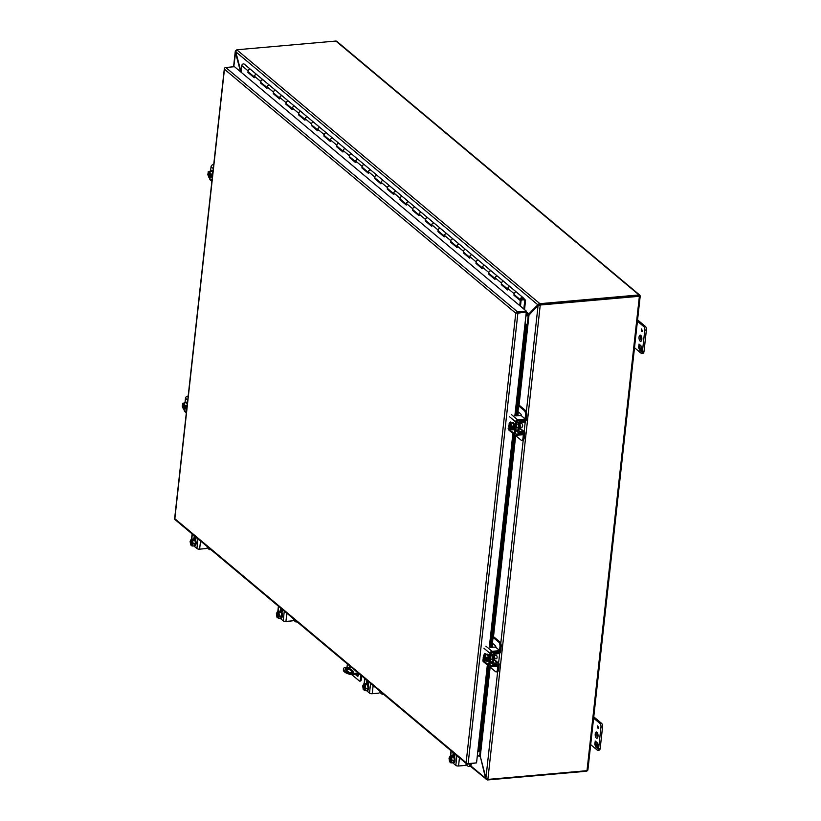 <?xml version="1.0" encoding="UTF-8"?>
<svg xmlns="http://www.w3.org/2000/svg" width="821" height="821" viewBox="0 0 821 821"><rect width="100%" height="100%" fill="white"/><g stroke="black" fill="none" stroke-linecap="round" stroke-linejoin="round"><path stroke-width="1.23" d="M183.627 404.866L182.375 405.276L182.272 406.262L183.442 409.156L186.798 408.54M187.239 404.527L186.449 402.577L182.59 403.388L182.611 404.486C183.74 402.362 184.561 403.049 185.074 406.549L184.14 402.772M187.137 405.502L185.31 405.666M186.819 408.386L184.992 408.55L185.105 407.555L186.316 407.452L186.408 406.549L185.207 406.652M183.442 409.156L184.992 408.55M182.611 404.486L185.053 406.056M184.684 408.273A2.679 1.201 85 0 1 184.15 408.622A2.679 1.201 85 0 1 182.703 405.43L182.375 405.276M182.703 405.43L185.033 407.38M185.105 407.555L184.971 407.452C183.842 409.566 183.021 408.879 182.508 405.379M183.586 405.164L185.064 406.395M185.351 406.641L186.316 407.452M183.186 404.496A2.679 1.201 85 0 1 183.863 403.306M184.335 408.571A2.679 1.201 85 0 1 183.083 405.389M187.424 402.854A3.571 1.601 -95 0 0 186.357 402.146A3.571 1.601 -95 0 0 186.08 402.239M185.064 402.701A3.571 1.601 85 0 1 185.782 402.198A3.571 1.601 85 0 1 187.311 403.84M186.726 409.227A3.571 1.601 85 0 1 186.408 409.32A3.571 1.601 85 0 1 185.618 408.961M248.732 72.217L247.921 72.433L248.096 70.883A1.673 1.365 -50.1 0 1 250.662 69.477L244.319 64.171A1.673 1.365 129.9 0 0 241.764 65.577L241.035 72.166M502.103 284.446L501.292 284.651L507.635 289.957L507.799 288.407A1.673 1.365 -50.1 0 1 510.508 287.145M514.767 295.047L513.967 295.262L514.141 293.713A1.673 1.365 -50.1 0 1 516.696 292.307A1.673 1.365 129.9 0 0 514.551 294.872L520.883 300.178A1.673 1.365 129.9 0 0 521.787 300.435L521.848 299.922M489.429 273.834L488.628 274.04L494.96 279.345L495.135 277.796A1.673 1.365 -50.1 0 1 497.834 276.533M501.292 284.651L501.467 283.101A1.673 1.365 -50.1 0 1 504.032 281.695A1.673 1.365 129.9 0 0 501.888 284.261L507.717 289.146M476.765 263.223L475.964 263.428L482.296 268.734L482.461 267.194A1.673 1.365 -50.1 0 1 485.17 265.922M488.628 274.04L488.803 272.5A1.673 1.365 -50.1 0 1 491.358 271.084A1.673 1.365 129.9 0 0 489.213 273.65L495.053 278.535M464.101 252.611L463.29 252.817L469.622 258.122L469.797 256.583A1.673 1.365 -50.1 0 1 472.506 255.31M475.964 263.428L476.129 261.889A1.673 1.365 -50.1 0 1 478.694 260.473A1.673 1.365 129.9 0 0 476.549 263.038L482.379 267.923M451.427 242L450.626 242.205L456.958 247.511L457.123 245.972A1.673 1.365 -50.1 0 1 459.832 244.699M463.29 252.817L463.465 251.277A1.673 1.365 -50.1 0 1 466.03 249.861A1.673 1.365 129.9 0 0 463.875 252.427L469.715 257.312M438.763 231.389L437.952 231.594L444.284 236.9L444.459 235.36A1.673 1.365 -50.1 0 1 447.168 234.088M450.626 242.205L450.791 240.666A1.673 1.365 -50.1 0 1 453.356 239.25A1.673 1.365 129.9 0 0 451.211 241.815L457.051 246.7M426.089 220.777L425.288 220.982L431.62 226.288L431.795 224.749A1.673 1.365 -50.1 0 1 434.494 223.476M437.952 231.594L438.127 230.054A1.673 1.365 -50.1 0 1 440.692 228.638A1.673 1.365 129.9 0 0 438.537 231.204L444.377 236.089M413.425 210.166L412.614 210.371L418.946 215.677L419.12 214.137A1.673 1.365 -50.1 0 1 421.83 212.865M425.288 220.982L425.452 219.443A1.673 1.365 -50.1 0 1 428.018 218.027A1.673 1.365 129.9 0 0 425.873 220.592L431.713 225.477M400.751 199.554L399.95 199.76L406.282 205.065L406.457 203.526A1.673 1.365 -50.1 0 1 409.156 202.253M412.614 210.371L412.789 208.832A1.673 1.365 -50.1 0 1 415.354 207.415A1.673 1.365 129.9 0 0 413.199 209.981L419.038 214.866M388.087 188.943L387.276 189.148L393.618 194.454L393.782 192.914A1.673 1.365 -50.1 0 1 396.492 191.642M399.95 199.76L400.114 198.22A1.673 1.365 -50.1 0 1 402.68 196.804A1.673 1.365 129.9 0 0 400.535 199.37L406.374 204.255M375.413 178.331L374.612 178.537L380.944 183.842L381.118 182.303A1.673 1.365 -50.1 0 1 383.818 181.031M387.276 189.148L387.45 187.609A1.673 1.365 -50.1 0 1 390.016 186.193A1.673 1.365 129.9 0 0 387.861 188.758L393.7 193.643M362.749 167.72L361.938 167.925L368.28 173.231L368.444 171.692A1.673 1.365 -50.1 0 1 371.154 170.419M374.612 178.537L374.776 176.997A1.673 1.365 -50.1 0 1 377.342 175.581A1.673 1.365 129.9 0 0 375.197 178.147L381.036 183.042M350.074 157.109L349.274 157.314L355.606 162.62L355.78 161.08A1.673 1.365 -50.1 0 1 358.479 159.808M361.938 167.925L362.112 166.386A1.673 1.365 -50.1 0 1 364.678 164.97A1.673 1.365 129.9 0 0 362.533 167.535L368.362 172.431M337.41 146.497L336.6 146.702L342.942 152.008L343.106 150.469A1.673 1.365 -50.1 0 1 345.815 149.196M349.274 157.314L349.448 155.774A1.673 1.365 -50.1 0 1 352.004 154.358A1.673 1.365 129.9 0 0 349.859 156.924L355.698 161.819M324.736 135.886L323.936 136.091L330.268 141.397L330.442 139.857A1.673 1.365 -50.1 0 1 333.141 138.585M336.6 146.702L336.774 145.163A1.673 1.365 -50.1 0 1 339.34 143.747A1.673 1.365 129.9 0 0 337.195 146.312L343.024 151.208M312.072 125.274L311.272 125.48L317.604 130.785L317.768 129.246A1.673 1.365 -50.1 0 1 320.477 127.973M323.936 136.091L324.11 134.552A1.673 1.365 -50.1 0 1 326.666 133.135A1.673 1.365 129.9 0 0 324.521 135.701L330.36 140.596M299.408 114.663L298.598 114.868L304.93 120.174L305.104 118.635A1.673 1.365 -50.1 0 1 307.813 117.362M311.272 125.48L311.436 123.94A1.673 1.365 -50.1 0 1 314.002 122.524A1.673 1.365 129.9 0 0 311.857 125.09L317.686 129.985M286.734 104.051L285.934 104.257L292.266 109.562L292.43 108.023A1.673 1.365 -50.1 0 1 295.139 106.751M298.598 114.868L298.772 113.329A1.673 1.365 -50.1 0 1 301.338 111.913A1.673 1.365 129.9 0 0 299.183 114.478L305.022 119.373M274.07 93.44L273.26 93.645L279.592 98.951L279.766 97.412A1.673 1.365 -50.1 0 1 282.475 96.139M285.934 104.257L286.098 102.717A1.673 1.365 -50.1 0 1 288.664 101.301A1.673 1.365 129.9 0 0 286.519 103.867L292.358 108.762M261.396 82.829L260.596 83.044L266.928 88.34L267.102 86.8A1.673 1.365 -50.1 0 1 269.801 85.528M273.26 93.645L273.434 92.106A1.673 1.365 -50.1 0 1 276 90.7A1.673 1.365 129.9 0 0 273.845 93.255L279.684 98.151M247.921 72.433L254.253 77.738L254.428 76.189A1.673 1.365 -50.1 0 1 257.137 74.916M260.596 83.044L260.76 81.495A1.673 1.365 -50.1 0 1 263.325 80.089A1.673 1.365 129.9 0 0 261.181 82.644L267.02 87.539M248.712 72.361L254.336 77.061M261.386 82.972L266.999 87.673M274.05 93.584L279.674 98.284M286.724 104.195L292.338 108.895M299.388 114.807L305.012 119.507M312.062 125.418L317.676 130.118M324.726 136.029L330.34 140.73M337.39 146.631L343.014 151.341M350.064 157.242L355.678 161.953M362.728 167.853L368.352 172.564M375.402 178.465L381.016 183.175M388.066 189.076L393.69 193.787M400.74 199.688L406.354 204.398M413.404 210.299L419.028 215.01M426.078 220.911L431.692 225.621M438.742 231.522L444.366 236.232M451.417 242.133L457.03 246.844M464.081 252.745L469.704 257.455M476.744 263.356L482.368 268.067M489.419 273.968L495.032 278.678M502.083 284.579L507.706 289.279M514.757 295.191L521.089 300.496L520.463 306.212M521.089 300.496L520.298 300.568L519.744 305.607M513.967 295.262L520.298 300.568M516.84 292.44A1.673 1.365 129.9 0 0 516.696 292.307L523.039 297.613A1.673 1.365 129.9 0 0 520.883 300.178M524.537 309.62L525.563 300.312L523.172 297.746A1.673 1.365 129.9 0 0 523.039 297.613M504.176 281.839A1.673 1.365 129.9 0 0 504.032 281.695L516.696 292.307M508.22 289.567A1.673 1.365 -50.1 0 1 510.364 287.001M491.502 271.228A1.673 1.365 129.9 0 0 491.358 271.084L504.032 281.695M495.545 278.955A1.673 1.365 -50.1 0 1 497.7 276.39M478.838 260.616A1.673 1.365 129.9 0 0 478.694 260.473L491.358 271.084M482.881 268.344A1.673 1.365 -50.1 0 1 485.026 265.778M466.164 250.005A1.673 1.365 129.9 0 0 466.03 249.861L478.694 260.473M470.207 257.732A1.673 1.365 -50.1 0 1 472.362 255.167M453.5 239.393A1.673 1.365 129.9 0 0 453.356 239.25L466.03 249.861M457.543 247.121A1.673 1.365 -50.1 0 1 459.688 244.555M440.826 228.782A1.673 1.365 129.9 0 0 440.692 228.638L453.356 239.25M444.879 236.51A1.673 1.365 -50.1 0 1 447.024 233.944M428.162 218.17A1.673 1.365 129.9 0 0 428.018 218.027L440.692 228.638M432.205 225.898A1.673 1.365 -50.1 0 1 434.35 223.333M415.488 207.559A1.673 1.365 129.9 0 0 415.354 207.415L428.018 218.027M419.541 215.287A1.673 1.365 -50.1 0 1 421.686 212.721M402.824 196.948A1.673 1.365 129.9 0 0 402.68 196.804L415.354 207.415M406.867 204.675A1.673 1.365 -50.1 0 1 409.012 202.11M390.16 186.336A1.673 1.365 129.9 0 0 390.016 186.193L402.68 196.804M394.203 194.064A1.673 1.365 -50.1 0 1 396.348 191.498M377.486 175.725A1.673 1.365 129.9 0 0 377.342 175.581L390.016 186.193M381.529 183.452A1.673 1.365 -50.1 0 1 383.684 180.887M364.822 165.113A1.673 1.365 129.9 0 0 364.678 164.97L377.342 175.581M368.865 172.841A1.673 1.365 -50.1 0 1 371.01 170.275M352.147 154.502A1.673 1.365 129.9 0 0 352.004 154.358L364.678 164.97M356.191 162.23A1.673 1.365 -50.1 0 1 358.346 159.664M339.484 143.891A1.673 1.365 129.9 0 0 339.34 143.747L352.004 154.358M343.527 151.618A1.673 1.365 -50.1 0 1 345.672 149.053M326.809 133.279A1.673 1.365 129.9 0 0 326.666 133.135L339.34 143.747M330.853 141.007A1.673 1.365 -50.1 0 1 333.008 138.441M314.145 122.668A1.673 1.365 129.9 0 0 314.002 122.524L326.666 133.135M318.189 130.395A1.673 1.365 -50.1 0 1 320.334 127.83M301.471 112.056A1.673 1.365 129.9 0 0 301.338 111.913L314.002 122.524M305.515 119.784A1.673 1.365 -50.1 0 1 307.67 117.218M288.807 101.445A1.673 1.365 129.9 0 0 288.664 101.301L301.338 111.913M292.851 109.172A1.673 1.365 -50.1 0 1 294.996 106.607M276.133 90.833A1.673 1.365 129.9 0 0 276 90.7L288.664 101.301M280.187 98.561A1.673 1.365 -50.1 0 1 282.332 95.995M263.469 80.222A1.673 1.365 129.9 0 0 263.325 80.089L276 90.7M267.513 87.95A1.673 1.365 -50.1 0 1 269.657 85.394M250.805 69.611A1.673 1.365 129.9 0 0 248.24 70.36A1.673 1.365 129.9 0 0 248.506 72.043L254.346 76.928M254.849 77.348A1.673 1.365 -50.1 0 1 256.994 74.783L263.325 80.089M522.731 298.29A0.718 0.585 129.9 0 0 522.269 298.095L522.433 298.239A0.718 0.585 -50.1 0 1 522.998 298.844L524.732 300.722L523.819 309.024M524.732 300.722L522.956 299.224M522.269 298.095L521.951 298.126A0.718 0.585 129.9 0 0 521.243 298.844L521.202 299.172A0.718 0.585 129.9 0 0 521.468 299.727M521.243 298.844L521.366 299.316A0.718 0.585 -50.1 0 0 521.93 299.922L522.248 299.891A0.718 0.585 -50.1 0 0 522.956 299.172L522.998 298.844M521.407 298.977A0.718 0.585 -50.1 0 1 522.115 298.259L521.951 298.126M351.727 674.585L359.341 680.968A1.786 0.8 -95 0 0 359.68 681.091A1.786 0.8 -95 0 0 360.316 679.973L360.84 675.221M347.375 663.953L346.985 667.463M346.842 669.372A1.786 0.8 -95 0 0 347.468 671.014L349.13 672.409M358.674 673.415A2.679 1.201 85 0 1 357.71 676.206A2.679 1.201 85 0 1 357.207 676.011L355.144 674.287M352.958 672.461L350.239 670.182A2.679 1.201 85 0 1 349.9 669.772M349.294 667.257A2.679 1.201 85 0 1 349.541 665.769M360.234 680.886A1.786 0.8 -95 0 0 360.573 681.009A1.786 0.8 -95 0 0 361.209 679.891L361.651 675.899M356.027 674.205L358.1 675.94A2.679 1.201 -95 0 0 358.141 675.97M350.249 666.354A2.679 1.201 -95 0 0 350.187 667.186M516.676 313.129L526.169 312.031L526.271 311.077L234.508 66.706L225.754 67.476L517.517 311.847L526.271 311.077M487.346 664.979L476.539 762.873L468.144 763.612A1.539 0.564 6.3 0 1 466.39 763.335L466.39 763.335A1.539 1.262 129.9 0 0 466.749 763.93L174.986 519.56A1.539 1.262 129.9 0 1 174.627 518.964L174.627 518.964A1.539 0.564 -173.7 0 1 174.616 518.872L224.349 68.451A1.539 0.564 -173.7 0 0 224.349 68.543L224.451 69.21L224.359 68.543A1.539 1.262 -50.1 0 1 225.754 67.476M517.517 311.847A1.539 1.262 -50.1 0 0 516.122 312.914L525.809 312.062L517.877 313.181A1.539 0.564 6.3 0 1 516.122 312.914L517.415 312.801M525.03 323.628A1.539 0.564 -173.7 0 1 525.83 323.751L527.082 327.887L517.374 415.765M525.83 323.751L524.988 324.018L526.261 312.442M466.749 763.93A1.539 1.262 129.9 0 0 467.58 764.177L476.036 762.914M477.812 751.287L478.653 751.02M479.433 750.999L478.253 751.318L479.567 750.989L480.521 749.645L489.665 666.806M515.229 435.263L491.81 647.307M526.641 324.664L525.419 324.059M488.023 665.544L478.592 751.01L479.536 749.655L480.521 749.645M516.388 415.857L526.097 327.897L527.082 327.887M479.536 749.655L488.752 666.149M490.825 647.389L514.315 434.617M526.097 327.897L525.656 324.675L515.68 414.974M587.754 769.513L586.851 771.155A1.539 1.262 -50.1 0 1 586.44 771.247L487.736 779.94L487.807 779.324M337.113 41.933L336.292 41.081A1.539 1.262 129.9 0 0 335.892 41.05L639.025 294.944L540.321 303.637A1.426 0.523 -173.7 0 1 539.859 303.647L539.756 304.601L537.837 304.786L539.859 303.647L236.797 49.804A1.426 0.523 -173.7 0 1 237.187 49.742L335.892 41.05M539.777 304.704L540.239 305.094L538.976 305.576L539.777 304.704A1.426 1.17 -50.1 0 1 540.218 304.591L639.066 295.888L639.426 294.975L640.216 295.806L639.754 296.227L639.066 295.888L639.426 294.975A1.539 1.262 129.9 0 0 639.025 294.944M639.426 294.975L640.216 295.806L639.754 296.227A1.539 0.564 -173.7 0 1 639.385 296.289L587.005 770.683L488.3 779.375A1.426 1.17 -50.1 0 1 487.879 779.334L540.239 305.094A1.426 1.17 -50.1 0 1 540.67 304.971L639.385 296.289M587.384 770.621L587.846 770.139L587.384 770.621A1.539 0.564 -173.7 0 1 587.005 770.683M487.356 779.201L487.274 779.95A1.426 0.523 6.3 0 0 487.736 779.94M586.851 771.155L586.687 770.283M640.216 295.806L639.179 296.001L640.216 295.806M487.274 779.95L470.392 766.26M486.874 778.924L486.33 779.611L485.57 778.236L486.124 778.185M235.843 52.103L235.463 50.923L236.191 50.43M233.769 66.768L235.791 51.015M540.321 303.637L540.218 304.591L639.046 295.899M236.797 49.804L235.75 51.764L537.837 304.786L528.796 313.971L526.066 314.217M525.881 315.941L528.324 315.736L538.063 305.658L539.243 305.361L538.063 305.658L526.343 411.824M497.649 671.701L485.929 777.856L487.879 779.334M480.367 756.705L485.57 778.236L470.761 765.839M235.381 52.144L240.543 71.755M540.67 304.971L540.218 304.591A1.426 0.523 -173.7 0 1 539.756 304.601M241.056 71.95L235.75 51.764M485.929 777.856L480.285 756.377L479.813 755.176L477.36 755.382M477.288 756.049L479.105 755.895L479.916 756.746L479.31 755.217M526.189 311.785L528.796 313.971L529.719 313.889L538.75 304.704M528.919 315.018L528.067 315.346L529.032 314.843L519.036 405.328M527.882 314.053L527.975 314.966L529.719 313.889M527.975 314.966A1.539 1.262 -50.1 0 1 527.687 315.018L525.963 315.172M525.922 315.521L527.77 315.356A1.539 0.564 -173.7 0 1 528.067 315.346M494.581 658.853L496.448 658.688A1.745 0.78 -95 0 0 497.074 657.6A1.745 0.78 -95 0 0 496.151 655.209L494.273 655.384M484.503 656.872L483.261 657.282L483.148 658.278L484.318 661.162L488.177 660.351L488.495 657.477L487.325 654.583L483.466 655.394L483.682 656.533A2.679 1.201 85 0 1 484.564 655.291A2.679 1.201 85 0 1 485.139 655.548M488.495 657.477L486.196 657.672L485.026 654.789M488.177 660.351L485.878 660.556L487.294 658.555L486.083 658.668L486.196 657.672M484.318 661.162L485.878 660.556M485.981 659.571L485.858 659.458C484.718 661.582 483.897 660.895 483.395 657.395L483.261 657.282M485.56 660.289A2.679 1.201 85 0 1 485.037 660.638A2.679 1.201 85 0 1 483.579 657.436L483.395 657.395M483.579 657.436L485.919 659.396M484.472 657.18L485.94 658.411M486.227 658.658L487.192 659.458M483.682 656.533L485.929 658.062M483.487 656.492C484.626 654.368 485.447 655.055 485.95 658.555L484.564 655.291M485.211 660.577A2.679 1.201 85 0 1 483.959 657.405M484.062 656.502A2.679 1.201 85 0 1 484.749 655.312M487.571 661.254A3.571 1.601 -95 0 0 487.859 661.285A3.571 1.601 -95 0 0 489.131 659.047A3.571 1.601 -95 0 0 487.233 654.163A3.571 1.601 -95 0 0 486.956 654.245M485.94 654.706A3.571 1.601 85 0 1 486.668 654.214A3.571 1.601 85 0 1 488.557 659.099A3.571 1.601 85 0 1 487.294 661.336A3.571 1.601 85 0 1 486.494 660.977M520.134 427.32L522.012 427.156A1.745 0.78 -95 0 0 522.638 426.058A1.745 0.78 -95 0 0 521.704 423.677L519.837 423.841M510.067 425.34L508.825 425.75L508.712 426.735L509.882 429.629L513.741 428.819L514.059 425.935L512.889 423.051L509.03 423.862L509.246 425.001A2.679 1.201 85 0 1 510.128 423.759A2.679 1.201 85 0 1 510.703 424.005M514.059 425.935L511.75 426.14L510.59 423.246M513.741 428.819L511.432 429.024L512.858 427.023L511.647 427.125L511.75 426.14M509.882 429.629L511.432 429.024M511.545 428.028L511.421 427.926C510.282 430.04 509.461 429.352 508.948 425.853L508.825 425.75M511.124 428.747A2.679 1.201 85 0 1 510.6 429.096A2.679 1.201 85 0 1 509.143 425.904L508.948 425.853M509.143 425.904L511.483 427.854M510.036 425.637L511.504 426.869M511.791 427.115L512.756 427.926M509.246 425.001L511.493 426.53M509.051 424.96C510.18 422.836 511.001 423.523 511.514 427.023M510.775 429.044A2.679 1.201 85 0 1 509.523 425.863M509.625 424.97A2.679 1.201 85 0 1 510.313 423.78M513.135 429.711A3.571 1.601 -95 0 0 513.423 429.742A3.571 1.601 -95 0 0 514.695 427.515A3.571 1.601 -95 0 0 512.797 422.62A3.571 1.601 -95 0 0 512.52 422.712M511.504 423.174A3.571 1.601 85 0 1 512.222 422.671A3.571 1.601 85 0 1 514.12 427.567A3.571 1.601 85 0 1 512.848 429.794A3.571 1.601 85 0 1 512.058 429.434M209.181 173.323L207.939 173.734L207.836 174.729L209.006 177.613L212.362 177.008M212.803 172.995L212.013 171.035L208.154 171.846L208.175 172.944C209.304 170.819 210.125 171.507 210.638 175.006L209.704 171.24M212.69 173.97L210.874 174.124M212.372 176.854L210.556 177.008L210.669 176.022L211.88 175.91L211.972 175.017L210.761 175.119M209.006 177.613L210.556 177.008M208.175 172.944L210.617 174.524M210.238 176.741A2.679 1.201 85 0 1 209.714 177.09A2.679 1.201 85 0 1 208.267 173.888L207.939 173.734M208.267 173.888L210.597 175.848M210.669 176.022L210.535 175.91C209.406 178.034 208.585 177.346 208.072 173.847M209.15 173.631L210.617 174.863M210.915 175.109L211.88 175.91M208.75 172.954A2.679 1.201 85 0 1 209.427 171.774M209.889 177.038A2.679 1.201 85 0 1 208.647 173.857M212.988 171.312A3.571 1.601 -95 0 0 211.921 170.614A3.571 1.601 -95 0 0 211.633 170.696M210.628 171.158A3.571 1.601 85 0 1 211.346 170.665A3.571 1.601 85 0 1 212.875 172.307M212.249 177.705A3.571 1.601 -95 0 0 212.28 177.716A3.571 1.601 85 0 1 211.972 177.788A3.571 1.601 85 0 1 211.182 177.428M192.514 544.918A2.679 1.201 85 0 1 191.991 545.277A2.679 1.201 85 0 1 191.693 545.226L192.001 546.037L194.31 545.832L195.46 543.687L194.936 540.146L193.551 538.987L191.252 539.192L190.103 541.337L190.626 544.877L191.673 545.226M194.936 540.146L192.627 540.341L192.155 539.951L193.366 539.838L191.252 539.192M195.46 543.687L193.151 543.892L192.627 540.341M192.001 546.037L193.151 543.892M191.098 545.277L191.129 545.011C189.969 542.168 190.154 540.444 191.693 539.859L191.724 539.592M191.129 545.011L192.145 540.31C193.151 542.65 193.099 544.313 191.991 545.277M191.693 545.226L192.535 541.029M192.124 540.218C193.284 543.061 193.089 544.775 191.56 545.37M191.652 544.826A2.679 1.201 85 0 1 190.913 542.096A2.679 1.201 85 0 1 191.704 539.951A2.679 1.201 85 0 0 191.519 539.931A2.679 1.201 85 0 0 190.544 541.911A2.679 1.201 85 0 0 191.262 544.857M194.526 545.883A3.571 1.601 -95 0 0 194.813 545.924A3.571 1.601 -95 0 0 196.127 542.968A3.571 1.601 -95 0 0 194.864 539.048A3.571 1.601 -95 0 0 194.187 538.802A3.571 1.601 -95 0 0 193.91 538.884M193.202 539.017A3.571 1.601 85 0 1 193.612 538.853A3.571 1.601 85 0 1 194.3 539.099A3.571 1.601 85 0 1 195.552 543.02A3.571 1.601 85 0 1 194.238 545.975A3.571 1.601 85 0 1 193.797 545.873M640.113 341.115A3.13 1.396 85 0 1 639.015 337.688A3.13 1.396 85 0 1 640.164 335.101A3.13 1.396 85 0 1 640.76 335.327A3.13 1.396 85 0 1 641.858 338.745A3.13 1.396 85 0 1 640.708 341.331A3.13 1.396 85 0 1 640.113 341.115M641.458 340.705A3.13 1.396 85 0 1 641.006 335.584M641.817 330.884L641.375 329.272L641.581 330.76M644.013 351.48L642.422 351.624A2.679 1.201 85 0 1 641.468 353.297L643.059 353.153A2.679 1.201 -95 0 0 644.013 351.48L646.384 329.98A2.679 1.201 -95 0 0 645.47 326.501L637.578 319.892M633.771 347.088L640.955 353.102A2.679 1.201 85 0 0 641.468 353.297M645.47 326.501L643.88 326.645L637.435 321.247M643.88 326.645A2.679 1.201 85 0 1 644.793 330.124L646.384 329.98M642.422 351.624L644.793 330.124M642.114 331.376L641.806 329.478L641.345 331.068L641.345 328.995L642.463 331.356M639.343 347.591L639.775 350.31L638.615 347.56L638.769 346.123L639.261 346.534L638.995 344.091L640.339 345.21L640.247 346.072L639.569 345.508L639.426 346.801L640.041 347.94M641.468 349.51L641.735 351.952L640.39 350.824L640.483 349.972L641.16 350.536L640.626 348.679L640.719 347.878L641.386 348.443L641.529 347.15L640.955 345.733L641.981 349.705M639.569 345.508L640.267 345.857M638.841 345.528L639.231 344.276M639.477 346.411L639.087 345.508M638.615 347.56L639.005 346.318M639.836 349.818L639.569 349.202M639.251 348.443L638.861 347.54M641.386 348.443L641.735 347.57M640.626 348.679L640.944 348.073M641.304 349.233L640.883 348.648M641.16 350.536L641.509 349.613M640.39 350.824L640.719 350.167M641.765 351.737L640.647 350.803M596.303 738.028A3.13 1.396 85 0 1 595.194 734.61A3.13 1.396 85 0 1 596.344 732.024A3.13 1.396 85 0 1 596.939 732.24A3.13 1.396 85 0 1 598.037 735.667A3.13 1.396 85 0 1 596.888 738.253A3.13 1.396 85 0 1 596.303 738.028M597.637 737.627A3.13 1.396 85 0 1 597.185 732.506M597.996 727.806L597.555 726.185L597.76 727.673M600.192 748.403L598.601 748.536A2.679 1.201 85 0 1 597.647 750.22L599.238 750.076A2.679 1.201 -95 0 0 600.192 748.403L602.563 726.903A2.679 1.201 -95 0 0 601.649 723.424L593.757 716.815M589.95 744.011L597.134 750.025A2.679 1.201 85 0 0 597.647 750.22M601.649 723.424L600.059 723.568L593.614 718.17M600.059 723.568A2.679 1.201 85 0 1 600.972 727.037L602.563 726.903M598.601 748.536L600.972 727.037M598.293 728.299L597.996 726.4L597.524 727.981L597.524 725.908L598.642 728.278M595.523 744.514L595.954 747.233L594.794 744.483L594.948 743.036L595.441 743.457L595.174 741.004L596.518 742.133L596.426 742.984L595.759 742.43L596.19 745.078L595.523 744.514L596.22 744.863M597.647 746.433L597.914 748.875L596.569 747.746L596.672 746.894L597.339 747.459L596.898 744.801L597.565 745.365L597.709 744.062L597.134 742.646L598.17 746.628M595.759 742.43L596.446 742.769M595.02 742.451L595.41 741.199M595.656 743.333L595.266 742.42M594.794 744.483L595.184 743.231M596.015 746.741L595.748 746.125M595.43 745.365L595.04 744.462M597.565 745.365L597.914 744.493M596.816 745.591L597.134 744.996M597.483 746.156L597.062 745.571M597.339 747.459L597.688 746.525M596.569 747.746L596.898 747.089M597.945 748.66L596.826 747.726M353.297 671.27A3.13 1.139 -173.7 0 1 353.625 671.855A3.13 1.139 -173.7 0 1 351.901 672.676A3.13 1.139 -173.7 0 1 347.724 671.763L345.436 669.833A3.13 1.139 -173.7 0 1 345.107 669.248A3.13 1.139 -173.7 0 1 347.57 668.407A3.13 1.139 -173.7 0 1 351.008 669.351L353.297 671.27L353.194 672.225L350.895 670.295A3.13 1.139 6.3 0 0 348.135 669.402A3.13 1.139 6.3 0 0 345.343 669.762M358.695 673.969L351.285 674.626A10.724 3.92 -173.7 0 1 343.383 669.905L343.486 668.961A10.724 3.92 -173.7 0 1 344.266 667.709L351.142 667.104M351.285 674.626L351.388 673.672A10.724 3.92 -173.7 0 1 343.486 668.961M358.264 673.066L351.388 673.672M451.427 761.785A2.679 1.201 85 0 1 450.903 762.134A2.679 1.201 85 0 1 450.616 762.083L450.914 762.894L453.223 762.699L454.372 760.554L453.849 757.003L452.474 755.854L450.165 756.049L449.015 758.194L449.539 761.744L450.585 762.083M453.849 757.003L451.54 757.208L451.068 756.808L452.279 756.705L450.165 756.049M454.372 760.554L452.063 760.749L451.54 757.208M450.914 762.894L452.063 760.749M450.011 762.134L450.041 761.867C448.882 759.025 449.077 757.311 450.606 756.716L450.637 756.449M450.041 761.867L451.068 757.167M450.616 762.083L451.458 757.886M451.037 757.085C452.197 759.928 452.012 761.642 450.472 762.227M450.565 761.693A2.679 1.201 85 0 1 449.836 758.963A2.679 1.201 85 0 1 450.616 756.818A2.679 1.201 85 0 0 450.431 756.798A2.679 1.201 85 0 0 449.456 758.768A2.679 1.201 85 0 0 450.185 761.724M453.438 762.75A3.571 1.601 -95 0 0 453.736 762.781A3.571 1.601 -95 0 0 455.039 759.825A3.571 1.601 -95 0 0 453.787 755.915A3.571 1.601 -95 0 0 453.11 755.659A3.571 1.601 -95 0 0 452.823 755.741M452.114 755.884A3.571 1.601 85 0 1 452.535 755.71A3.571 1.601 85 0 1 453.213 755.967A3.571 1.601 85 0 1 454.475 759.877A3.571 1.601 85 0 1 453.161 762.832A3.571 1.601 85 0 1 452.72 762.74M365.119 689.496A2.679 1.201 85 0 1 364.596 689.845A2.679 1.201 85 0 1 364.308 689.794L364.606 690.605L366.915 690.41L368.065 688.265L367.541 684.714L366.166 683.565L363.857 683.77L362.708 685.904L363.231 689.455L364.288 689.804M367.541 684.714L365.242 684.919L364.76 684.519L365.971 684.416L365.54 684.057L363.857 683.77M368.065 688.265L365.766 688.47L365.242 684.919M364.606 690.605L365.766 688.47M363.703 689.856L363.734 689.578C362.574 686.736 362.769 685.022 364.308 684.437L364.329 684.16M363.734 689.578L364.76 684.878C365.756 687.228 365.704 688.881 364.596 689.845M364.308 689.794L365.15 685.597M364.74 684.796C365.889 687.639 365.704 689.353 364.165 689.938M364.257 689.404A2.679 1.201 85 0 1 363.529 686.674A2.679 1.201 85 0 1 364.308 684.529A2.679 1.201 85 0 0 364.124 684.509A2.679 1.201 85 0 0 363.149 686.479A2.679 1.201 85 0 0 363.877 689.435M367.131 690.461A3.571 1.601 -95 0 0 367.428 690.492A3.571 1.601 -95 0 0 368.742 687.536A3.571 1.601 -95 0 0 367.48 683.626A3.571 1.601 -95 0 0 366.802 683.37A3.571 1.601 -95 0 0 366.515 683.452M365.807 683.595A3.571 1.601 85 0 1 366.228 683.421A3.571 1.601 85 0 1 366.905 683.677A3.571 1.601 85 0 1 368.167 687.588A3.571 1.601 85 0 1 366.854 690.543A3.571 1.601 85 0 1 366.412 690.451M278.822 617.207A2.679 1.201 85 0 1 278.288 617.556A2.679 1.201 85 0 1 278.001 617.505L278.309 618.326L280.608 618.121L281.757 615.976L281.244 612.435L279.858 611.276L277.549 611.481L276.4 613.626L276.923 617.166L277.98 617.515M281.244 612.435L278.935 612.63L278.463 612.24L279.674 612.127L279.243 611.768L277.549 611.481M281.757 615.976L279.458 616.181L278.935 612.63M278.309 618.326L279.458 616.181M277.395 617.566L277.426 617.289C276.277 614.447 276.461 612.733 278.001 612.148L278.032 611.871M277.426 617.289L278.452 612.599M278.001 617.505L278.842 613.318M278.432 612.507C279.581 615.35 279.397 617.064 277.857 617.659M277.95 617.115A2.679 1.201 85 0 1 277.221 614.385A2.679 1.201 85 0 1 278.001 612.24A2.679 1.201 85 0 0 277.826 612.22A2.679 1.201 85 0 0 276.841 614.2A2.679 1.201 85 0 0 277.57 617.146M280.833 618.172A3.571 1.601 -95 0 0 281.121 618.203A3.571 1.601 -95 0 0 282.434 615.257A3.571 1.601 -95 0 0 281.172 611.337A3.571 1.601 -95 0 0 280.495 611.091A3.571 1.601 -95 0 0 280.218 611.173M279.499 611.306A3.571 1.601 85 0 1 279.92 611.132A3.571 1.601 85 0 1 280.597 611.388A3.571 1.601 85 0 1 281.86 615.298A3.571 1.601 85 0 1 280.546 618.254A3.571 1.601 85 0 1 280.105 618.162M187.722 400.155L185.495 398.277L185.002 402.701M184.294 409.074L184.191 410.079A2.042 1.673 129.9 0 0 184.694 411.485L186.326 412.84M185.495 398.277A2.042 1.673 -50.1 0 1 187.516 396.225L188.163 396.174M519.241 428.449L519.262 428.439A2.791 1.252 -95 0 0 520.257 426.684A2.791 1.252 -95 0 0 519.765 423.698M521.592 415.96A3.571 1.601 -95 0 0 520.493 413.712L517.846 411.526M518.482 405.748L524.301 410.592A3.571 1.601 85 0 1 525.522 415.221L524.978 420.147A0.688 0.564 -50.1 0 1 524.301 420.834L520.606 421.224A2.042 1.673 129.9 0 0 518.615 423.277L517.743 431.138A2.042 1.673 129.9 0 0 519.324 432.872L523.008 432.616A0.688 0.564 -50.1 0 1 523.531 433.19L522.987 438.116A3.571 1.601 85 0 1 521.725 440.354A3.571 1.601 85 0 1 521.037 440.097L515.28 435.284M518.544 405.205L518.646 405.225A2.042 0.749 6.3 0 1 519.816 405.718L525.512 410.479L524.301 410.592M521.725 440.354L522.926 440.251A3.571 1.601 85 0 0 524.198 438.014L524.742 433.088A2.042 1.673 129.9 0 0 524.239 431.682L521.068 429.024A2.042 1.673 129.9 0 0 520.001 428.695L519.211 428.757M524.239 431.682A2.042 1.673 129.9 0 0 523.162 431.353L519.488 431.61A0.688 0.564 -50.1 0 1 518.954 431.025L519.826 423.174A0.688 0.564 -50.1 0 1 520.493 422.487L524.188 422.086A2.042 1.673 129.9 0 0 526.179 420.044L526.723 415.118A3.571 1.601 -95 0 0 525.512 410.479M490.178 647.41L490.281 646.425L489.326 646.999L490.558 647.42L493.862 647.122A1.786 0.657 -173.7 0 1 496.243 647.646L499.004 649.965A1.786 0.657 -173.7 0 1 499.189 650.294A1.786 0.657 -173.7 0 1 498.203 650.766L492.066 651.31L485.919 646.158M484.062 655.158A2.011 0.903 85 0 1 484.8 653.567A2.011 0.903 85 0 1 485.18 653.711L486.114 654.491M485.478 653.957A2.011 0.903 -95 0 0 485.293 654.768M492.918 637.281L498.737 642.125A3.571 1.601 85 0 1 499.958 646.763L499.414 651.689A0.688 0.564 -50.1 0 1 498.737 652.377L495.053 652.767A2.042 1.673 129.9 0 0 493.052 654.809L492.179 662.67A2.042 1.673 129.9 0 0 493.76 664.405L497.444 664.148A0.688 0.564 -50.1 0 1 497.967 664.733L497.423 664.281A1.786 0.657 -173.7 0 1 497.608 664.62A1.786 0.657 -173.7 0 1 496.623 665.082L490.486 665.626A0.688 0.564 -50.1 0 1 489.942 665.051L491.245 653.249A0.688 0.564 -50.1 0 1 491.923 652.562L498.07 652.018A1.786 0.657 6.3 0 0 499.055 651.556L499.189 650.294M482.584 660.002L488.731 665.154L490.034 653.362A2.042 1.673 -50.1 0 1 492.066 651.31M488.731 665.154A2.042 1.673 129.9 0 0 490.342 666.888L496.489 666.344A1.786 0.657 6.3 0 0 497.475 665.872L497.608 664.62M493.698 659.981L493.678 659.981A2.791 1.252 -95 0 0 494.694 658.216A2.791 1.252 -95 0 0 494.201 655.24M496.028 647.502A3.571 1.601 -95 0 0 494.93 645.255L492.282 643.059M492.98 636.737L493.082 636.768A2.042 0.749 6.3 0 1 494.263 637.25L499.948 642.022L498.737 642.125M497.967 664.733L497.423 669.659A3.571 1.601 85 0 1 496.161 671.886L497.372 671.783A3.571 1.601 85 0 0 498.634 669.546L499.178 664.62A2.042 1.673 129.9 0 0 498.675 663.214L495.504 660.566A2.042 1.673 129.9 0 0 494.437 660.238L493.647 660.289M498.675 663.214A2.042 1.673 129.9 0 0 497.598 662.886L493.924 663.142A0.688 0.564 -50.1 0 1 493.39 662.568L494.263 654.706A0.688 0.564 -50.1 0 1 494.93 654.019L498.624 653.629A2.042 1.673 129.9 0 0 500.625 651.576L501.169 646.65A3.571 1.601 -95 0 0 499.948 642.022M496.161 671.886A3.571 1.601 85 0 1 495.484 671.64L489.716 666.816M210.484 549.29A3.571 1.601 85 0 1 209.858 549.67A3.571 1.601 85 0 1 209.181 549.413L207.19 547.751M515.742 415.878L515.845 414.882L514.88 415.467L516.122 415.878L519.426 415.59A1.786 0.657 -173.7 0 1 521.807 416.114L524.568 418.423A1.786 0.657 -173.7 0 1 524.752 418.761A1.786 0.657 -173.7 0 1 523.767 419.223L517.62 419.767L511.483 414.626M509.625 423.626A2.011 0.903 85 0 1 510.364 422.025A2.011 0.903 85 0 1 510.744 422.168L511.678 422.959M511.042 422.425A2.011 0.903 -95 0 0 510.857 423.226M522.844 432.626L522.987 432.749A1.786 0.657 -173.7 0 1 523.172 433.088A1.786 0.657 -173.7 0 1 522.187 433.55L516.04 434.093A0.688 0.564 -50.1 0 1 515.506 433.509L516.799 421.717A0.688 0.564 -50.1 0 1 517.487 421.029L523.634 420.485A1.786 0.657 6.3 0 0 524.619 420.013L524.752 418.761M508.148 428.47L514.295 433.621L515.598 421.82A2.042 1.673 -50.1 0 1 517.62 419.767M514.295 433.621A2.042 1.673 129.9 0 0 515.906 435.346L522.053 434.812A1.786 0.657 6.3 0 0 523.039 434.34L523.172 433.088M213.286 168.613L211.048 166.745L210.566 171.168M209.858 177.541L209.745 178.537A2.042 1.673 129.9 0 0 210.258 179.943L211.88 181.308M211.048 166.745A2.042 1.673 -50.1 0 1 213.08 164.693L213.727 164.631M196.003 537.17A2.011 0.903 85 0 1 195.983 537.724L195.696 540.372M193.92 538.822L194.208 536.236A2.011 0.903 85 0 1 194.3 535.733M195.357 536.626L195.07 539.253M193.725 545.883L196.907 548.551A2.042 0.749 6.3 0 0 199.626 549.146L200.54 540.957M207.549 546.837A1.786 1.457 -50.1 0 1 205.773 548.602L199.626 549.146M454.926 754.027A2.011 0.903 85 0 1 454.906 754.591L454.608 757.229M452.833 755.679L453.12 753.093A2.011 0.903 85 0 1 453.213 752.6M454.28 753.483L453.982 756.11M452.638 762.75L455.819 765.408A2.042 0.749 6.3 0 0 458.549 766.003L459.452 757.824M466.461 763.694A1.786 1.457 -50.1 0 1 464.696 765.47L458.549 766.003M470.074 763.961L470.043 764.3A3.571 1.601 85 0 1 468.77 766.527A3.571 1.601 85 0 1 468.093 766.28L466.102 764.608M471.285 763.848L470.043 764.3M468.77 766.527L469.981 766.424A3.571 1.601 -95 0 0 471.254 764.187M368.619 681.738A2.011 0.903 85 0 1 368.598 682.302L368.301 684.94M366.535 683.4L366.813 680.814A2.011 0.903 85 0 1 366.915 680.311M367.972 681.204L367.685 683.831M366.33 690.461L369.512 693.119A2.042 0.749 6.3 0 0 372.241 693.724L373.145 685.535M380.154 691.405A1.786 1.457 -50.1 0 1 378.389 693.181L372.241 693.724M383.099 693.868A3.571 1.601 85 0 1 382.463 694.248A3.571 1.601 85 0 1 381.786 693.991L379.795 692.319M282.311 609.459A2.011 0.903 85 0 1 282.291 610.013L282.003 612.661M280.228 611.111L280.515 608.525A2.011 0.903 85 0 1 280.608 608.022M281.665 608.915L281.377 611.542M280.033 618.172L283.214 620.84A2.042 0.749 6.3 0 0 285.934 621.435L286.837 613.246M293.856 619.116A1.786 1.457 -50.1 0 1 292.081 620.892L285.934 621.435M296.792 621.579A3.571 1.601 85 0 1 296.165 621.959A3.571 1.601 85 0 1 295.478 621.702L293.487 620.04M182.796 404.527A2.679 1.201 85 0 1 183.688 403.285A2.679 1.201 85 0 1 184.263 403.532M248.096 70.883L241.764 65.577M514.141 293.713L507.799 288.407M501.467 283.101L495.135 277.796M488.803 272.5L482.461 267.194M476.129 261.889L469.797 256.583M463.465 251.277L457.123 245.972M450.791 240.666L444.459 235.36M438.127 230.054L431.795 224.749M425.452 219.443L419.12 214.137M412.789 208.832L406.457 203.526M400.114 198.22L393.782 192.914M387.45 187.609L381.118 182.303M374.776 176.997L368.444 171.692M362.112 166.386L355.78 161.08M349.448 155.774L343.106 150.469M336.774 145.163L330.442 139.857M324.11 134.552L317.768 129.246M311.436 123.94L305.104 118.635M298.772 113.329L292.43 108.023M286.098 102.717L279.766 97.412M273.434 92.106L267.102 86.8M260.76 81.495L254.428 76.189M360.316 679.973L361.209 679.891M357.207 676.011L358.1 675.94M224.451 69.21L515.762 313.212L466.133 762.678L174.832 518.687L224.451 69.21M524.988 324.018L514.9 415.426M512.909 433.437L489.337 646.969M468.144 763.612L517.877 313.181M513.587 434.001L490.127 646.507M525.255 421.645L524.157 431.62M523.213 440.159L500.779 643.356M499.702 653.177L498.593 663.152M478.91 755.905L479.916 756.746M539.315 304.591L538.853 303.883M480.285 756.377L490.137 667.155M492.333 647.256L492.754 643.428M493.483 636.87L515.701 435.623M517.897 415.724L518.318 411.896M527.79 314.074L526.23 312.76M479.71 755.176L480.285 749.973M526.969 327.107L528.231 315.736M208.36 172.985A2.679 1.201 85 0 1 209.242 171.743A2.679 1.201 85 0 1 209.827 172M351.008 669.351L350.895 670.295M184.191 410.079L186.418 411.947M188.101 396.717L187.516 396.225M517.969 411.608L518.605 405.82M518.954 431.169L519.488 431.61M520.001 428.695L523.162 431.353M517.743 431.138L515.927 429.619M516.799 421.758L518.615 423.277M520.606 421.224L520.093 420.793M526.723 415.118L525.522 415.221M522.854 432.626L523.531 433.19M524.198 438.014L522.987 438.116M489.942 665.174L490.486 665.626M490.034 653.362L483.887 648.21M498.07 652.018L498.203 650.766M496.489 666.344L496.623 665.082M492.405 643.141L493.052 637.363M493.39 662.701L493.924 663.142M494.437 660.238L497.598 662.886M492.179 662.67L490.373 661.151M491.235 653.29L493.052 654.809M495.053 652.767L494.54 652.336M501.169 646.65L499.958 646.763M498.634 669.546L497.423 669.659M515.496 433.632L516.04 434.093M515.598 421.82L509.451 416.678M523.634 420.485L523.767 419.223M522.053 434.812L522.187 433.55M209.745 178.537L211.982 180.404M213.665 165.175L213.08 164.693M194.834 536.185L194.208 536.236M196.907 548.551L197.974 538.822M192.33 534.091L191.775 539.14M453.746 753.042L453.12 753.093M455.819 765.408L456.897 755.679M451.242 750.948L450.688 756.008M367.439 680.753L366.813 680.814M369.512 693.119L370.589 683.39M364.945 678.659L364.38 683.719M281.131 608.464L280.515 608.525M283.214 620.84L284.282 611.101M278.637 606.37L278.083 611.429M185.053 406.518L183.688 403.285M184.961 407.421L184.15 408.622M186.357 402.146L185.782 402.198M250.662 69.477L256.994 74.783M360.573 681.009L359.68 681.091M336.856 41.399L639.733 295.088M640.206 296.083L587.877 770.077M639.128 296.094L639.887 296.34M233.575 66.788L235.268 51.466M538.299 305.607L539.366 305.073M490.979 655.671L492.98 655.497M490.589 659.201L492.59 659.027M485.837 659.427L485.037 660.638M487.859 661.285L487.294 661.336M487.233 654.163L486.668 654.214M516.532 424.129L518.533 423.954M516.142 427.669L518.143 427.495M511.401 427.895L510.6 429.096M511.504 426.992L510.128 423.759M513.423 429.742L512.848 429.794M512.797 422.62L512.222 422.671M210.617 174.986L209.242 171.743M210.525 175.879L209.714 177.09M211.921 170.614L211.346 170.665M194.187 538.802L193.612 538.853M194.813 545.924L194.238 545.975M451.057 757.167C452.063 759.517 452.012 761.17 450.903 762.134M453.11 755.659L452.535 755.71M453.736 762.781L453.161 762.832M366.802 683.37L366.228 683.421M367.428 690.492L366.854 690.543M278.452 612.589C279.458 614.939 279.397 616.592 278.288 617.556M280.495 611.091L279.92 611.132M281.121 618.203L280.546 618.254M515.834 430.512L518.256 432.544M489.234 666.56L483.097 661.418M490.27 662.054L492.692 664.076M210.833 549.588L209.858 549.67M514.798 435.027L508.651 429.876M191.519 539.171L192.104 533.896M450.431 756.028L451.016 750.753M364.124 683.739L364.709 678.464M383.438 694.156L382.463 694.248M277.826 611.45L278.401 606.185M297.14 621.866L296.165 621.959"/></g></svg>
